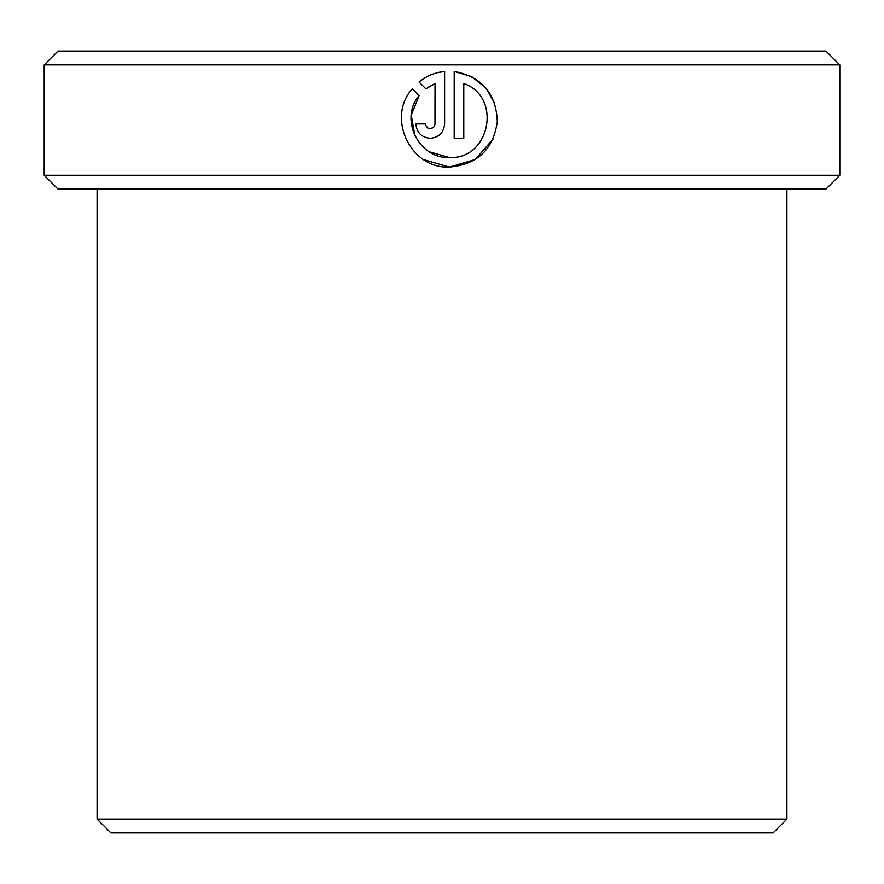 <?xml version="1.0" encoding="UTF-8"?>
<svg xmlns="http://www.w3.org/2000/svg" width="884" height="884" viewBox="0 0 884 884"><rect width="100%" height="100%" fill="white"/><g stroke="black" fill="none" stroke-linecap="round" stroke-linejoin="round"><path stroke-width="1.33" d="M414.961 136.037L411.237 115.24L419.093 95.616C399.071 118.898 418.773 159.021 449.404 157.496L429.248 151.772M471.481 76.576L454.199 71.427C481.824 76.731 496.189 93.428 497.294 121.528C493.394 149.374 477.426 164.557 449.404 167.087L475.283 159.496L492.985 139.131M494.675 103.351L486.034 88.201M485.67 87.77L471.736 76.698M425.547 124.987L427.679 127.992L430.221 128.721L427.889 128.125M433.215 127.672L430.221 128.721L433.624 127.307L434.983 124.434L435.016 83.571L425.878 88.831L419.049 82.013C426.53 75.969 435.038 72.444 444.608 71.427L444.608 123.926C443.735 132.666 438.939 137.462 430.221 138.313C421.502 137.462 416.707 132.666 415.834 123.926L425.425 123.926M786.915 819.103L773.113 832.905L110.887 832.905L97.085 819.103L786.915 819.103L786.915 189.065M58.001 51.095L825.999 51.095L839.8 64.897L44.2 64.897L58.001 51.095M839.8 175.264L825.999 189.065L58.001 189.065L44.2 175.264L839.8 175.264L839.8 64.897M423.779 159.661L449.404 167.087C410.574 169.043 386.153 117.716 412.276 88.787L419.093 95.616M463.78 83.571C502.355 96.643 490.045 159.849 449.404 157.496C490.001 159.805 502.399 96.743 463.78 83.571L463.78 138.313L454.199 138.313L454.199 71.427M44.2 175.264L44.2 64.897M97.085 819.103L97.085 189.065M427.591 87.582L435.016 83.571M444.608 71.427L437.237 72.753M423.613 78.709L419.049 82.013M415.491 92.013L412.276 88.787"/></g></svg>
